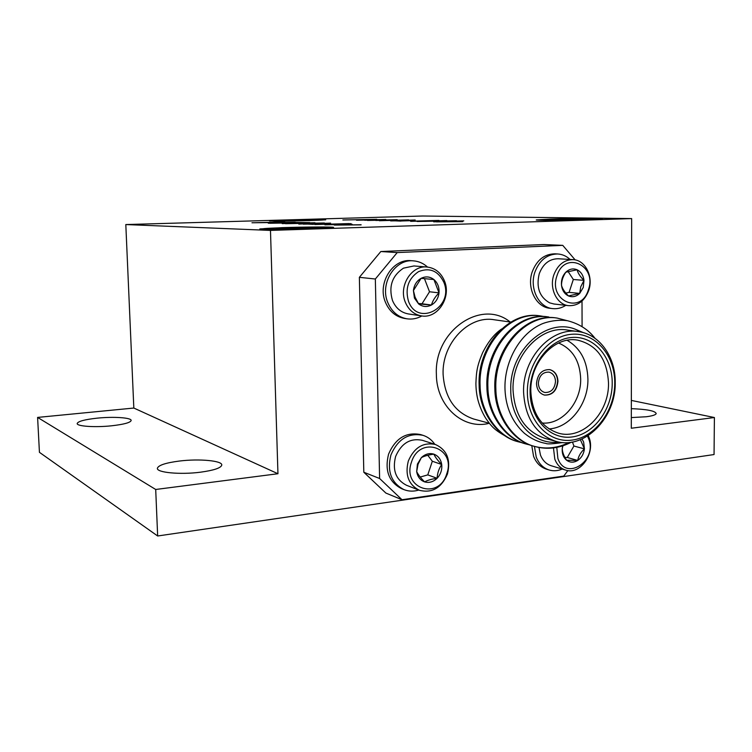 <?xml version="1.0" encoding="UTF-8"?>
<svg xmlns="http://www.w3.org/2000/svg" width="752" height="752" viewBox="0 0 752 752"><rect width="100%" height="100%" fill="white"/><g stroke="black" fill="none" stroke-linecap="round" stroke-linejoin="round"><path stroke-width="1.13" d="M593.704 218.597L599.767 218.945C599.645 219.546 559.046 220.468 544.457 220.186L539.071 219.875C538.451 219.274 577.987 218.353 593.704 218.597M552.823 219.913L577.818 219.659L587.726 218.898L561.133 219.114L552.823 219.913M327.374 227.17L330.56 227.508C330.758 228.354 277.159 229.736 265.456 229.163L262.843 228.89C261.752 228.035 314.092 226.653 327.374 227.17M275.984 228.824L301.731 228.608L318.735 227.574L292.02 227.715L275.984 228.824M321.113 219.687L323.51 219.857C323.962 220.355 283.062 221.342 273.925 221.06L271.876 220.909C270.946 220.421 311.074 219.424 321.113 219.687M281.915 220.825L314.486 219.951L281.915 220.825M631.323 408.665C646.946 409.248 655.236 410.883 656.205 413.562C655.744 414.878 652.426 415.95 646.259 416.749L631.313 417.586M179.286 461.061C199.205 458.541 222.752 460.713 221.765 465.14C220.862 468.017 213.803 470.367 200.577 472.181C180.301 474.869 156.219 472.576 157.394 468.223C158.484 465.206 165.778 462.818 179.286 461.061M97.121 418.159C113.514 416.439 131.779 417.67 131.149 420.537C130.34 422.643 123.864 424.391 111.719 425.782C95.09 427.597 76.45 426.309 77.193 423.47C78.161 421.28 84.807 419.513 97.121 418.159M309.307 220.618L325.729 219.81L286.456 220.12L269.517 220.947L309.307 220.618M312.136 228.693L333.578 227.433C335.148 226.737 305.397 226.878 282.197 227.64L259.844 228.937C257.936 229.614 288.42 229.492 312.136 228.693M589.051 219.659L602.408 218.888C604.345 218.268 570.862 218.428 550.314 219.114L536.317 219.913C533.939 220.524 568.042 220.374 589.051 219.659M418.638 303.94L414.437 298.121L413.421 290.563C414.136 284.97 416.702 280.891 421.111 278.325C425.651 276.116 429.918 276.52 433.904 279.537C437.692 282.874 439.394 287.311 439.018 292.857C438.313 298.375 435.784 302.426 431.432 305.021C426.939 307.277 422.671 306.919 418.638 303.94L431.432 305.021C432.635 300.828 435.164 296.777 439.018 292.857L433.904 279.537L421.111 278.325L413.421 290.563L415.066 297.143L418.638 303.94M443.821 282.235C454.452 307.117 417.905 327.421 408.515 301.326C404.924 288.561 408.261 278.663 418.526 271.641C429.721 267.27 438.153 270.795 443.821 282.235M444.526 281.06C451.52 297.557 437.448 318.989 421.43 315.896C414.014 314.533 408.646 309.984 405.337 302.248C398.334 286.183 411.541 264.995 427.098 267.026C435.229 268.05 441.039 272.732 444.526 281.06M421.43 315.896L408.402 313.941C401.07 312.606 395.768 308.132 392.497 300.527C388.436 286.568 392.083 275.787 403.439 268.173L413.948 265.954L427.098 267.026M421.872 315.953C417.087 318.613 412.096 319.562 406.879 318.801L404.473 318.425C395.721 316.771 389.386 311.403 385.466 302.323C377.109 283.391 392.676 258.406 411.137 260.681L413.572 260.869C418.836 261.311 423.489 263.379 427.54 267.073M406.879 318.801C398.109 317.137 391.764 311.76 387.835 302.652C379.459 283.654 395.073 258.585 413.572 260.869M536.496 383.501C536.862 389.733 539.532 393.587 544.486 395.082C552.372 395.383 556.865 390.777 557.946 381.273C557.58 374.91 554.826 371.027 549.703 369.608C541.938 369.476 537.539 374.111 536.496 383.501M544.335 395.044C552.156 395.232 556.593 390.626 557.646 381.208C557.288 374.928 554.591 371.056 549.552 369.58M614.751 382.843C614.939 355.141 595.217 332.187 571.717 334.264C548.217 335.9 526.945 363.263 527.368 392.215C527.443 421.195 548.885 443.454 572.103 440.108C595.34 437.175 614.892 410.517 614.751 382.843M523.571 392.112C522.49 357.933 551.451 326.678 578.363 331.594C599.56 334.255 615.54 356.824 615.221 382.307C616.142 417.745 584.52 450.091 555.916 441.349C535.894 434.496 525.112 418.084 523.571 392.112M612.222 383.116C612.363 409.163 593.948 434.242 572.093 436.959C550.257 440.07 530.151 419.127 530.094 391.924C529.699 364.739 549.646 339.049 571.727 337.469C593.817 335.486 612.401 357.04 612.222 383.116M530.818 391.341C532.125 413.506 541.365 427.446 558.52 433.18C582.659 440.324 609.289 412.989 608.5 383.031C607.202 359.174 596.881 344.877 577.555 340.12C554.638 335.721 529.916 362.285 530.818 391.341M567.14 340.299C580.403 348.082 587.331 361.007 587.914 379.074C588.412 403.777 569.941 427.785 549.007 428.922M542.201 423.028C562.035 424.927 581.249 402.536 580.676 378.914C579.905 360.932 572.535 348.966 558.567 343.025M501.706 328.953C494.59 333.672 488.217 341.605 482.596 352.754C476.994 366.149 476.373 371.582 475.903 383.529C475.978 389.677 476.712 395.392 478.112 400.666C479.851 406.917 482.389 412.792 485.726 418.262C491.695 426.704 494.083 429.712 506.275 436.574M583.618 332.732L576.756 329.865C547.465 316.225 509.264 349.962 510.768 390.006C510.542 421.233 534.005 445.663 559.056 442.054M562.91 442.533C552.635 443.953 546.986 444.253 545.943 443.426C538.432 442.157 531.25 438.792 524.407 433.312C512.347 422.21 505.889 407.725 505.015 389.856C503.812 363.319 518.683 334.875 540.086 324.817C543.969 322.542 556.414 318.998 567.6 320.747C579.284 323.792 588.421 329.649 595.02 338.325M578.363 331.594L567.337 330.043C540.613 325.174 511.924 356.016 513.024 389.762C514.575 415.414 525.291 431.629 545.162 438.425L555.916 441.349M522.358 442.787L518.814 441.932C497.974 436.997 480.274 411.852 480.086 385.315C478.328 346.512 509.79 310.745 540.641 315.953L544.204 316.573M518.814 441.932L517.818 441.65C496.997 436.715 479.315 411.598 479.118 385.09C477.36 346.343 508.794 310.614 539.626 315.821L540.641 315.953M571.36 442.185C559.45 448.371 547.334 449.828 535.029 446.547C513.926 441.546 496.019 415.95 495.85 388.878C494.102 349.313 526.005 312.794 557.204 318.087L567.243 320.69M535.029 446.547L533.995 446.246C512.911 441.264 495.013 415.687 494.844 388.652C493.096 349.135 524.971 312.663 556.142 317.946L557.204 318.087M487.888 387.083C486.14 347.903 517.818 311.76 548.838 317.006L547.804 316.874C516.803 311.629 485.153 347.725 486.901 386.857C487.089 413.628 504.874 438.961 525.827 443.924L526.842 444.216C505.87 439.253 488.067 413.882 487.888 387.083M569.245 442.449C557.815 448.089 546.234 449.405 534.512 446.397M530.451 445.09L526.842 444.216M538.357 383.21C538.658 388.211 540.801 391.294 544.777 392.478C551.075 392.704 554.656 389.028 555.521 381.433C555.22 376.357 553.03 373.246 548.941 372.108C542.728 371.996 539.203 375.699 538.357 383.21M434.788 444.291C431.789 439.892 427.879 436.903 423.047 435.342L420.622 434.581C406.155 431.742 395.477 438.256 388.577 454.123C384.516 470.489 388.869 482.013 401.624 488.697L403.993 489.637C408.759 491.479 413.685 491.611 418.77 490.06M423.047 435.342C408.552 432.494 397.846 439.036 390.927 454.96C386.848 471.372 391.209 482.934 403.993 489.637M422.652 440.418L422.304 440.296C410.254 437.871 401.352 443.285 395.599 456.52C392.215 470.169 395.862 479.757 406.522 485.284L419.343 490.276C432.024 493.415 441.396 488.001 447.449 474.023C450.927 459.613 446.904 449.771 435.37 444.47C423.169 442.026 414.155 447.553 408.317 461.032C404.877 474.935 408.552 484.683 419.343 490.276M411.485 462.113C401.756 488.838 438.98 500.569 446.744 473.816C456.502 447.778 419.795 434.985 411.485 462.113M417.416 464.078L416.683 471.579L418.046 464.266L421.336 457.648C424.241 456.06 428.424 454.894 433.876 454.152C435.201 457.15 437.814 460.591 441.706 464.482C438.914 468.59 437.382 473.196 437.109 478.291C431.742 479.005 427.587 480.208 424.626 481.891C420.763 478.037 418.112 474.597 416.683 471.579C417.576 476.824 420.227 480.265 424.626 481.891C429.148 483.151 433.302 481.947 437.109 478.291C440.71 474.371 442.242 469.765 441.706 464.482C440.851 459.284 438.237 455.834 433.876 454.152C429.383 452.826 425.2 453.992 421.336 457.648L417.416 464.078M562.214 469.06C557.796 470.949 553.425 471.26 549.092 469.981L546.413 469.154C540.481 467.199 536.195 462.903 533.563 456.257L531.767 445.56M549.092 469.981C543.151 468.017 538.855 463.711 536.223 457.047L534.428 446.378M588.271 435.596L589.042 437.457C595.556 453.437 580.083 475.264 565.654 470.094L551.178 465.732C546.215 464.125 542.634 460.534 540.444 454.988L538.977 447.478M565.654 470.094C560.635 468.468 557.025 464.83 554.816 459.19L553.463 447.929M587.462 436.113L588.713 438.877C597.652 460.957 565.711 481.712 557.89 458.476L556.781 447.402M582.02 439.008L583.655 442.101L584.417 448.878L580.394 439.704M570.082 259.468C566.482 256.103 562.364 254.279 557.73 253.979L554.985 253.828C544.42 253.969 536.834 259.976 532.228 271.848C526.466 287.922 535.988 307.192 549.928 308.282L552.654 308.611C557.251 309.1 561.631 308.01 565.786 305.331M557.73 253.979C547.146 254.12 539.541 260.145 534.926 272.055C529.145 288.176 538.686 307.521 552.654 308.611M573.033 259.637L558.21 258.754C549.402 258.838 543.076 263.83 539.24 273.737C536.016 287.283 539.466 296.984 549.609 302.84L553.998 304.005L568.719 305.669C578.025 305.961 584.689 300.875 588.722 290.432C593.648 276.633 585.263 259.938 573.033 259.637C564.132 259.731 557.73 264.807 553.839 274.884C548.979 288.486 556.978 304.814 568.719 305.669M588.384 289.793C597.417 265.306 564.705 250.134 556.969 275.777C547.954 300.922 581.117 315.135 588.384 289.793M583.242 287.499L583.984 280.364L580.741 286.785L579.707 293.402L568.493 295.94C564.761 292.312 562.43 288.777 561.5 285.346C561.509 280.881 562.947 276.501 565.824 272.205L577.094 269.771C577.931 273.173 580.234 276.708 583.984 280.364C583.279 275.27 580.976 271.735 577.094 269.771C573.08 268.144 569.33 268.953 565.824 272.205C562.505 275.74 561.067 280.12 561.5 285.346C562.242 290.488 564.573 294.023 568.493 295.94C572.516 297.501 576.258 296.655 579.707 293.402L583.242 287.499M568.07 271.463L573.325 279.49L569.095 292.368L565.842 293.092M569.095 292.368L579.707 293.402M573.325 279.49L583.984 280.364M564.931 457.413L567.262 457.46L573.917 446.03L572.451 442.007M573.917 446.03L584.417 448.878C583.749 453.954 581.512 457.818 577.705 460.45C578.476 456.21 580.723 452.356 584.417 448.878M567.262 457.46L577.705 460.45C573.776 462.781 570.082 462.715 566.623 460.243L577.705 460.45M562.966 445.786L562.261 448.352C562.27 451.896 563.727 455.853 566.623 460.243C563.333 457.46 561.876 453.503 562.261 448.352L562.703 445.87M575.167 259.919L562.75 245.359L397.216 252.578L375.342 279.011L379.61 478.498L402.01 499.732L563.784 476.082L567.854 470.583M582.086 326.415L582.01 301.035M427.775 455.28L432.325 461.249L427.775 474.888L420.218 477.05M427.775 474.888L437.109 478.291M432.325 461.249L441.706 464.482M576.756 329.865L580.403 331.942M402.01 499.732L385.87 493.068L363.818 472.247L379.61 478.498M375.342 279.011L359.362 277.328L363.818 472.247M562.75 245.359L543.865 244.532L380.832 251.525L397.216 252.578M359.362 277.328L380.832 251.525M431.432 305.021L422.013 303.77L429.524 291.767L439.018 292.857M429.524 291.767L424.457 278.635M418.328 303.46L422.013 303.77M313.105 224.265L323.369 223.955L310.999 223.917L307.794 224.087L313.105 224.387M337.037 224.575L347.687 224.34L337.037 224.679M400.91 220.994L410.272 220.703L397.799 220.703L395.073 220.844L400.91 221.107M375.84 220.402L394.584 219.8L375.84 220.477M364.664 220.186L383.21 219.593L364.664 220.261M282.188 223.617L314.956 222.733L282.188 223.617M296.382 222.46L309.777 222.611L269.883 223.269L296.382 222.46M267.975 222.78L295.31 222.244L268.398 223.231L289.99 222.338L251.967 222.771L284.735 221.972L267.985 222.855M462.677 221.53L436.404 221.868L462.677 221.661M285.487 223.711L324.366 222.977L298.817 224.087L319.506 223.062L285.487 223.711M323.266 223.946L323.896 223.917M327.045 223.842L303.197 224.152L330.579 223.128L323.896 223.72L327.045 223.964M314.9 224.538L349.154 223.598L314.9 224.538M352.115 224.237L324.892 224.82L351.034 223.645L345.328 224.058L352.115 224.35M435.887 221.624L463.777 220.872L433.688 221.821L450.73 220.862L417.191 221.492L446.82 220.571L424.184 221.389L456.52 220.74L435.897 221.746M410.639 221.182L438.942 220.43L410.648 221.361M413.628 220.599L390.645 220.909L415.17 219.998L410.15 220.505L413.638 220.712M379.356 220.731L408.609 219.885L379.356 220.731M397.206 219.659L367.474 220.449L397.206 219.838M385.823 219.462L356.476 220.233L385.823 219.631M376.808 219.311L342.874 219.988L376.808 219.311M361.11 224.745L334.283 225.083L361.11 224.876M157.657 535.988L39.433 452.328L37.6 417.416L133.828 408.045L277.949 473.732L155.702 489.477L157.657 535.988L714.052 454.546L714.4 417.529L631.295 428.236L631.652 218.588L270.476 230.413L277.949 473.732M155.702 489.477L37.6 417.416M631.342 400.421L714.4 417.529M133.828 408.045L125.81 224.557L422.483 216.012L631.652 218.588M125.81 224.557L270.476 230.413M300.368 228.561L300.377 227.847M295.498 228.467L295.527 227.837M292.058 228.486L292.02 227.715M576.634 219.64L576.615 219.039M565.645 219.65L565.673 219.18M561.189 219.753L561.133 219.114M510.965 322.119L494.073 319.741C468.75 315.173 441.875 343.279 443.097 374.186C444.695 397.686 454.913 412.641 473.732 419.033L489.364 423.273C463.157 430.247 436.254 406.155 436.367 374.035C434.205 330.523 481.6 298.478 510.176 322.006M435.37 444.47L422.304 440.296"/></g></svg>
